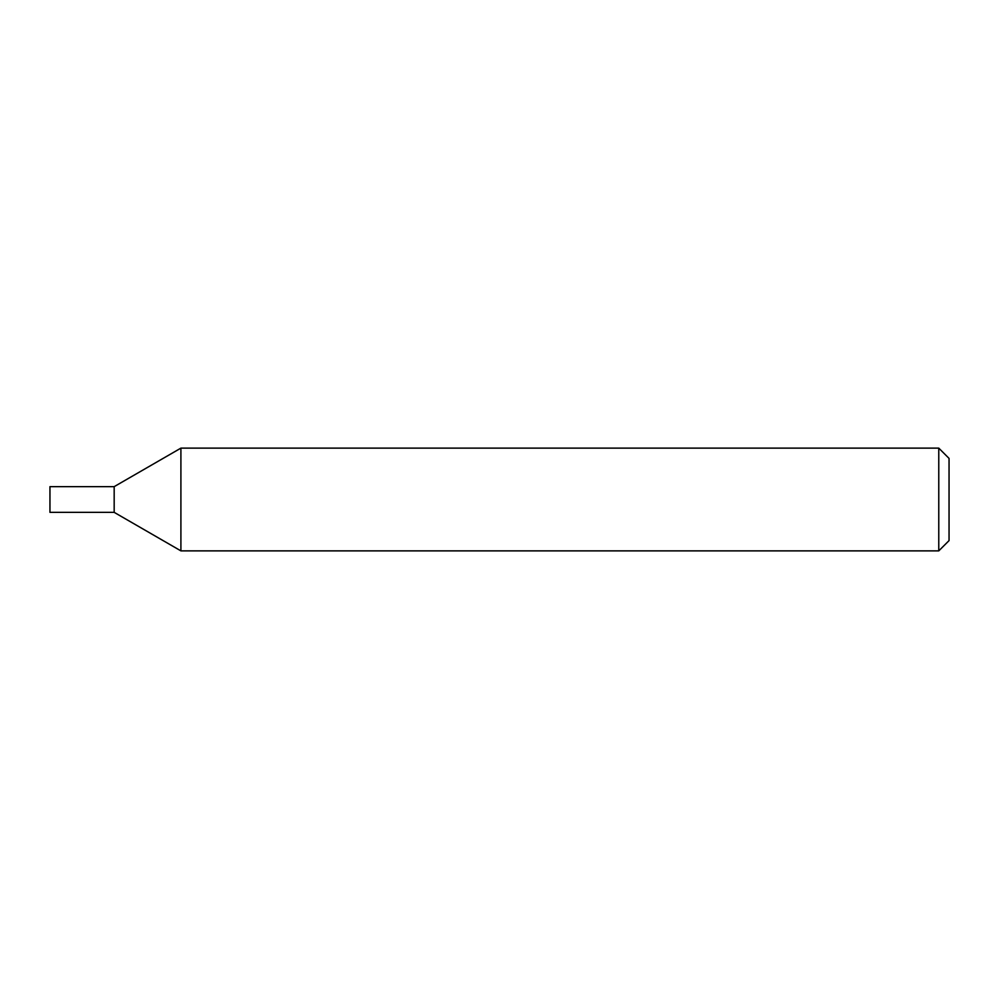 <?xml version="1.0" encoding="UTF-8"?>
<svg xmlns="http://www.w3.org/2000/svg" width="999" height="999" viewBox="0 0 999 999"><rect width="100%" height="100%" fill="white"/><g stroke="black" fill="none" stroke-linecap="round" stroke-linejoin="round"><path stroke-width="1.5" d="M938.773 550.874L938.773 448.126L180.906 448.126L180.906 550.874L938.773 550.874L949.05 540.596L949.05 458.404L938.773 448.126M180.906 448.126L114.173 486.65L114.173 512.35L49.95 512.35L49.95 486.65L114.173 486.65L114.173 512.35L180.906 550.874"/></g></svg>
